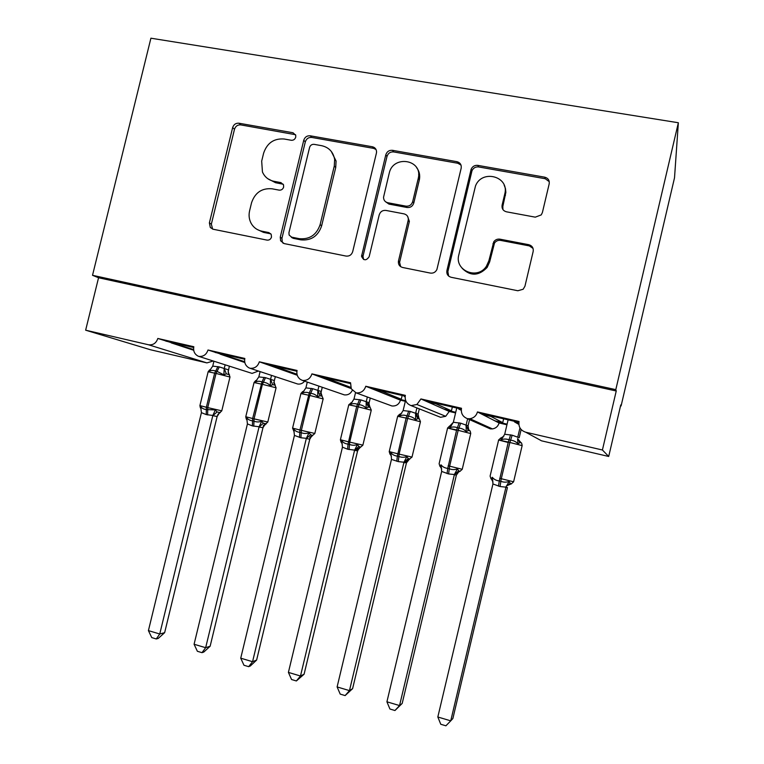 <?xml version="1.0" encoding="UTF-8"?>
<svg xmlns="http://www.w3.org/2000/svg" width="764" height="764" viewBox="0 0 764 764"><rect width="100%" height="100%" fill="white"/><g stroke="black" fill="none" stroke-linecap="round" stroke-linejoin="round"><path stroke-width="1.15" d="M295.735 137.157L295.735 135.304L293.032 132.764L238.951 123.224C235.828 123.004 233.727 124.465 232.638 127.617L209.384 222.916L210.31 227.519L213.099 229.229L266.989 240.106C269.224 240.326 270.723 239.313 271.497 237.069L271.21 234.414L268.813 232.581L261.766 231.167C257.201 230.165 253.705 227.653 251.299 223.613C249.121 219.669 248.548 215.4 249.599 210.797L251.547 202.775C255.042 192.604 261.88 187.944 272.051 188.794L279.118 190.131C281.353 190.322 282.861 189.3 283.635 187.056L283.53 184.859L280.942 182.615L273.875 181.288C268.508 180.123 264.697 177.019 262.444 171.976L261.68 161.137L263.628 153.144C267.113 142.983 273.951 138.265 284.141 139L291.218 140.261C293.462 140.423 294.961 139.392 295.735 137.157M295.525 134.703L240.775 124.895C237.671 124.675 235.57 126.136 234.491 129.269L211.351 224.148L212.602 229.105M270.876 233.87L263.513 232.38L261.766 231.167M283.243 184.229L275.565 182.72L273.875 181.288M535.287 217.157L541.237 214.904L542.392 212.545L549.182 183.876C549.641 180.38 548.17 178.146 544.761 177.191L477.825 165.377C474.74 165.081 472.515 166.361 471.149 169.207L446.911 270.561C446.434 274.018 447.838 276.262 451.142 277.284L517.849 290.75L523.159 289.25L524.944 286.213L533.167 251.48C533.635 247.966 532.164 245.702 528.764 244.69L499.942 239.17C497.374 238.817 495.311 239.705 493.754 241.835L488.874 260.791L486.353 266.34C477.366 280.245 454.265 270.494 458.82 254.88L475.504 185.938C481.95 168.93 509.703 176.436 504.756 194.008L502.11 205.124C501.642 208.601 503.084 210.835 506.446 211.809L535.287 217.157M92.52 275.307L615.803 389.64L678.356 122.746L150.909 38.2L92.52 275.307L98.556 277.743L85.644 330.191L148.445 344.755C153.058 345.309 156.181 343.217 157.823 338.462L193.827 346.741C193.082 351.096 194.543 354.238 198.21 356.177L198.927 356.435C203.444 356.721 206.461 354.572 207.989 349.998L244.843 358.469C244.098 362.633 245.454 365.746 248.902 367.818L250.095 368.296C254.718 368.592 257.793 366.424 259.34 361.802L297.072 370.473C296.365 374.159 297.425 377.11 300.262 379.345L302.487 380.443C307.214 380.758 310.356 378.572 311.922 373.882L350.561 382.764L351.278 388.809L356.139 392.887C360.971 393.212 364.18 391.006 365.765 386.259L405.35 395.36C404.614 400.336 406.524 403.755 411.108 405.627L416.905 404.481L420.935 398.942L461.494 408.262C460.759 413.305 462.736 416.781 467.434 418.682L469.936 418.729C473.833 418.023 476.344 415.759 477.471 411.939L519.043 421.499C518.326 426.885 520.561 430.466 525.747 432.223L602.414 449.996L608.698 456.471L620.769 404.93L621.094 405.932L620.559 405.818M376.404 153.172L376.566 151.969C376.432 149.171 375.038 147.433 372.374 146.764L310.241 135.801C307.013 135.572 304.846 137.052 303.747 140.251L280.264 237.136L280.617 240.803L284.122 243.573L346.044 256.074C349.349 256.389 351.564 254.918 352.691 251.662L376.404 153.172M392.486 150.317L456.958 161.691C460.234 162.627 461.637 164.804 461.169 168.233L436.903 269.511C435.509 272.261 433.322 273.455 430.333 273.082L402.618 267.486C399.553 266.579 398.149 264.487 398.416 261.24L408.243 220.127C408.549 216.852 407.155 214.77 404.06 213.872L385.916 210.425C382.573 210.138 380.329 211.628 379.211 214.894L369.165 256.694C366.204 260.906 363.664 260.782 361.544 256.322L385.791 154.834C386.909 151.578 389.143 150.069 392.486 150.317L393.67 151.921L457.856 163.267L456.958 161.691M467.434 418.682L490.259 428.871L492.455 428.91C495.893 428.298 498.099 426.322 499.083 422.969L496.676 421.747L507.105 424.154M499.083 422.969L506.952 424.794M496.676 421.747L494.967 420.868L502.731 422.664L490.899 416.447L482.533 414.527L477.471 411.939M494.967 420.868L482.533 414.527M491.023 415.902L490.899 416.447M502.731 422.664L503.638 418.806M480.499 413.486L518.89 422.32M411.108 405.627L440.58 417.297L445.698 416.304L449.242 411.452L446.09 410.058L455.736 412.283M449.242 411.452L455.583 412.923M446.09 410.058L443.846 409.065L451.438 410.822L435.728 403.755L427.563 401.874L420.935 398.942M443.846 409.065L427.563 401.874M435.852 403.211L435.728 403.755M451.438 410.822L452.345 407.011M424.899 400.699L461.341 409.074M356.139 392.887L391.951 405.98C396.239 406.276 399.066 404.337 400.46 400.174L396.592 398.627L405.493 400.68M400.46 400.174L405.34 401.301M396.592 398.627L393.842 397.519L401.272 399.238L381.857 391.349L373.882 389.516L365.765 386.259M393.842 397.519L373.882 389.516M381.981 390.824L381.857 391.349M401.272 399.238L402.17 395.466M370.616 388.207L405.197 396.163M351.153 388.551L348.155 387.434L350.943 388.074M348.155 387.434L344.908 386.221L350.752 387.568M350.676 387.329L329.236 379.24L321.453 377.454L311.922 373.882M344.908 386.221L321.453 377.454M329.37 378.715L329.236 379.24M317.614 376.012L350.409 383.557M296.995 374.255L277.829 367.408L270.227 365.66L259.34 361.802M297.024 375.162L270.227 365.66M277.962 366.892L277.829 367.408M265.843 364.103L296.919 371.256M244.661 361.687L207.989 349.998M244.824 362.528L220.156 354.133M227.72 355.336L227.596 355.843M215.257 352.471L244.69 359.242M518.832 422.884L514.468 421.871L518.851 424.402M461.284 409.638L458.734 409.046L461.255 410.249M405.14 396.707L404.328 396.526L405.13 396.86M193.607 349.54L157.823 338.462M193.693 350.265L171.212 342.874M178.604 344.039L178.48 344.545M165.817 341.097L193.674 347.505M608.698 456.471L541.533 440.828L537.808 438.794M490.259 428.871L486.362 426.159M440.58 417.297L439.462 416.857M391.951 405.98L391.225 405.713M302.487 380.443L344.354 394.892C347.973 395.227 350.628 393.708 352.309 390.347M250.095 368.296L297.74 384.034C300.491 384.368 302.783 383.413 304.597 381.179M198.927 356.435L252.082 373.405L258.423 371.046M85.644 330.191L150.556 349.778L206.91 362.9L213.242 361.009M615.803 389.64L616.242 390.987L602.414 449.996M616.242 390.987L98.556 277.743M514.592 421.327L514.468 421.871M458.868 408.511L458.734 409.046M404.452 395.991L404.328 396.526M419.102 172.358L418.624 174.373M678.356 122.746L674.516 177.811L621.094 405.932M267.706 178.652L275.565 182.72M256.914 229.324L263.513 232.38M376.022 149.486L373.644 148.378L311.779 137.444C308.56 137.214 306.412 138.695 305.313 141.875L281.935 238.32L282.288 241.978L283.167 243.277M314.128 144.348C311.865 144.186 310.346 145.217 309.582 147.462L288.945 232.648L289.117 235.045L291.657 237.155L299.202 238.664C309.573 239.638 316.544 234.959 320.126 224.616L334.279 166.017L334.651 159.475C333.276 151.969 328.959 147.376 321.692 145.695L314.128 144.348M291.199 237.021L293.29 238.339L291.6 237.48M331.242 151.348L336.084 161.023L335.721 167.536L321.634 225.867C318.072 236.162 311.12 240.822 300.796 239.848L293.29 238.339M461.017 165.091L457.856 163.267M407.575 216.308L409.37 221.426L399.591 262.348L400.661 266.674M393.67 151.921C390.347 151.683 388.122 153.182 387.004 156.419L362.986 256.312L363.588 259.493M418.214 178.585L418.366 177.888C422.635 159.304 392.858 154.777 389.201 173.313L383.547 197.227C383.585 200.149 384.989 201.982 387.768 202.727L405.913 206.146C409.294 206.433 411.557 204.933 412.684 201.639L418.214 178.585L419.293 180.075L419.446 179.387C420.2 174.946 419.255 171.021 416.59 167.612M385.533 201.725L388.981 204.103L387.768 202.727M419.293 180.075L413.792 203.023C412.665 206.299 410.421 207.789 407.05 207.502L388.981 204.103M504.135 185.06L505.472 188.593L505.854 192.385L502.817 206.519L502.951 209.603M462.144 268.307C470.404 276.367 478.741 276.081 487.136 267.448L489.648 261.918L488.874 260.791M533.043 248.405L529.347 245.912L500.659 240.402C498.099 240.049 496.046 240.937 494.499 243.047L489.648 261.918M549.259 181.67L545.267 178.728L478.636 166.944C475.561 166.647 473.346 167.918 471.99 170.754L447.866 271.64L448.669 276.091M229.477 374.761L226.316 373.816L223.89 374.837L217.062 371.39L216.04 373.443L208.142 371.762L199.91 405.598L206.366 407.269L214.665 373.118L215.687 371.075C213.232 370.139 211.036 370.234 209.126 371.371L210.11 369.852M200.798 408.196L200.617 406.343C201.801 408.215 203.711 409.294 206.328 409.571L215.362 409.924L217.052 411.958L220.29 412.627M164.642 632.678L158.253 638.408L156.276 638.962L159.743 633.996L212.841 415.454L206.261 414.604L201.419 412.656L148.417 630.615L159.743 633.996L164.642 632.678L217.129 416.514L212.784 415.673M219.516 412.741L217.129 416.514M213.93 361.229L212.736 366.137L219.306 366.911L228.417 369.852L228.14 372.087L229.353 366.147M225.141 364.8L224.224 368.582M228.828 374.274L228.35 372.058M223.89 374.837L224.167 368.802M212.736 366.137L209.126 371.371M212.841 415.454L215.362 409.924M201.419 412.656L200.617 406.343M156.276 638.962L151.769 637.606L148.417 630.615M276.062 387.864L274.973 385.085L272.643 384.674L270.294 385.734C268.479 383.7 266.178 382.535 263.389 382.248L262.405 384.33L254.049 382.554L245.769 416.743L252.645 418.519L261.985 381.914C259.464 380.959 257.21 381.055 255.224 382.191L256.055 380.615M246.686 419.379L246.657 417.545C247.908 419.446 249.876 420.544 252.559 420.83L253.963 421.174C256.58 422.177 259.168 422.186 261.718 421.203L263.322 423.237L266.244 423.819M210.138 646.229L203.797 652.055L201.982 652.666L205.659 647.7L259.101 426.77L252.378 425.901L247.431 423.915L194.085 644.253L205.659 647.7L210.138 646.229L262.969 427.735L259.034 426.99M265.337 423.924L262.969 427.735M260.104 371.6L258.824 376.891L265.528 377.683L274.343 380.567L274.056 382.286L274.343 380.567M271.526 375.372L270.551 379.393M275.327 376.633L274.362 380.606M274.715 384.999L274.219 382.325M270.294 385.734L270.504 379.613M258.824 376.891L255.224 382.191M259.101 426.77L261.718 421.203M247.431 423.915L246.657 417.545M201.982 652.666L197.379 651.281L194.085 644.253M321.587 395.972L320.985 392.658L322.045 396.105L319.963 395.771L317.7 396.86C315.876 394.807 313.546 393.632 310.7 393.336L309.773 395.446L300.921 393.575L292.583 428.117L299.927 430.017L309.267 393.002C306.689 392.027 304.368 392.104 302.305 393.24L302.955 391.607M293.529 430.8L293.682 428.976C295.009 430.925 297.043 432.042 299.784 432.338L301.217 432.691C303.891 433.713 306.507 433.723 309.067 432.72L310.585 434.745L312.591 435.432C310.05 436.76 309.181 437.638 310.003 438.049L312.677 435.413M256.618 660.067L250.315 665.988L248.672 666.657L252.559 661.7L306.345 438.326L300.921 437.782L294.436 435.413L240.736 658.176L252.559 661.7L256.618 660.067L309.783 439.185L306.288 438.555M312.142 435.337L309.783 439.185M307.29 382.105L305.896 387.873L312.743 388.695L321.233 391.502L321.09 392.734M318.913 386.116L317.881 390.433M322.274 387.272L321.252 391.55M317.7 396.86L317.824 390.652M305.896 387.873L302.305 393.24M306.345 438.326L309.067 432.72M294.436 435.413L293.682 428.976M248.672 666.657L243.964 665.253L240.736 658.176M304.091 674.211L296.375 680.963L300.481 676.006L354.62 450.139L347.62 449.213L342.453 447.16L288.41 672.396L300.481 676.006L304.091 674.211L357.6 450.884L354.563 450.368M359.968 446.978L357.6 450.884M355.527 392.667L353.98 399.094L360.98 399.944L369.127 402.685L369.041 403.287L369.127 402.685M367.36 396.984L366.233 401.711M370.263 398.044L369.146 402.723M341.365 442.452L341.728 440.666C343.122 442.642 345.223 443.788 348.04 444.094L356.692 406.467L348.776 404.824L340.4 439.73L349.692 442.117L358.163 406.811L356.692 406.467L357.581 404.318C354.935 403.325 352.538 403.402 350.409 404.538L350.857 402.829M347.62 449.213L348.04 444.094L349.501 444.447C352.223 445.488 354.878 445.507 357.457 444.486L358.87 446.51L360.646 447.141M370.168 407.374L368.315 407.097L366.137 408.224C364.313 406.152 361.945 404.968 359.042 404.662L358.163 406.811L371.256 410.201M369.461 407.193L369.041 403.287M366.137 408.224L366.176 401.931M353.98 399.094L350.409 404.538M354.62 450.139L357.457 444.486M342.453 447.16L341.728 440.666M296.375 680.963L291.562 679.521L288.41 672.396M352.605 688.65L345.127 695.584L349.463 690.618L403.965 462.21L398.302 461.618L391.464 459.393L337.115 686.931L349.463 690.618L352.605 688.65L406.467 462.831L403.917 462.478L408.215 458.524L409.819 459.126M408.855 458.839L406.467 462.831M405.588 400.279L403.125 410.554L410.278 411.433L418.08 414.136L419.331 408.883M416.905 407.919L415.606 413.372M390.213 454.351L390.834 452.603C392.295 454.618 394.472 455.783 397.347 456.108L406.114 418.07L397.662 416.313L389.229 451.6L399.094 454.122L407.613 418.424L406.114 418.07L406.954 415.883C404.242 414.871 401.778 414.938 399.562 416.074L399.773 414.298M396.803 461.255L397.347 456.108L398.846 456.471C401.625 457.531 404.309 457.541 406.897 456.519L408.215 458.524M419.407 418.911L417.717 418.672L415.645 419.847C413.801 417.755 411.404 416.552 408.453 416.237L407.613 418.424L420.429 421.747M415.645 419.847L415.587 413.467M403.125 410.554L399.562 416.074M403.965 462.21L406.897 456.519M391.521 459.164L390.834 452.603M345.127 695.584L340.209 694.104L337.115 686.931M402.189 703.424L394.959 710.52L399.543 705.564L454.389 474.549L448.602 473.938L441.668 471.436L386.918 701.801L399.543 705.564L402.189 703.424L456.394 475.055L454.332 474.778M458.142 471.789L456.394 475.055M456.748 408.024L453.358 422.272L460.663 423.18L468.084 425.806L469.554 419.627M467.625 418.767L466.145 425.013M441.458 467.683L440.121 466.508L441.019 464.818C442.557 466.861 444.801 468.055 447.752 468.389L456.643 429.941L447.532 428.021L456.538 430.352M447.083 473.565L447.752 468.389L449.289 468.762C452.116 469.841 454.838 469.85 457.435 468.809L458.658 470.815L460.09 471.369M469.736 430.705L468.217 430.514L466.241 431.727C464.397 429.607 461.962 428.394 458.954 428.069L457.416 427.706C454.637 426.675 452.097 426.732 449.795 427.859L449.633 426.15L451.438 425.577M466.241 431.727L466.097 425.252M453.358 422.272L449.795 427.859M454.389 474.549L457.435 468.809M441.668 471.436L441.019 464.818M394.959 710.52L389.926 709.011L386.918 701.801M437.829 716.995L440.761 724.262L445.909 725.8L450.741 720.844L505.949 487.155L500.038 486.525L492.942 483.975L437.829 716.995L450.741 720.844L452.88 718.513L507.439 487.537L505.892 487.394M508.117 419.837L504.708 434.258L512.176 435.193L519.195 437.734L521.134 429.53M519.95 427.897L517.734 437.294M492.799 480.403L491.118 478.923L492.322 477.29C493.945 479.381 496.266 480.594 499.293 480.948L508.299 442.069L498.5 439.997L508.194 442.49M498.481 486.143L499.293 480.948L500.859 481.33C503.753 482.418 506.503 482.437 509.12 481.377L510.228 483.373L511.479 483.889M521.191 442.757L519.854 442.614L517.982 443.865C516.12 441.735 513.656 440.494 510.591 440.169L509.025 439.797C506.169 438.746 503.552 438.784 501.165 439.921L500.792 437.982L502.922 437.438M517.982 443.865L517.581 438.66M504.708 434.258L501.165 439.921M505.949 487.155L509.12 481.377M492.942 483.975L492.322 477.29M294.646 134.416L293.032 132.764M270.532 233.784L268.813 232.581M282.604 184.048L280.942 182.615M541.533 440.828L525.747 432.223M206.91 362.9L148.445 344.755M211.351 224.148L209.384 222.916M234.491 129.269L232.638 127.617M240.775 124.895L238.951 123.224M281.935 238.32L280.264 237.136M305.313 141.875L303.747 140.251M311.779 137.444L310.241 135.801M373.644 148.378L372.374 146.764M300.796 239.848L299.202 238.664M321.634 225.867L320.126 224.616M335.721 167.536L334.279 166.017M399.667 261.957L398.493 260.849M409.303 221.732L408.186 220.443M362.986 256.312L361.649 255.186M387.004 156.419L385.791 154.834M407.05 207.502L405.913 206.146M413.792 203.023L412.684 201.639M502.817 206.519L502.11 205.124M505.443 195.46L504.756 194.008M493.678 244.938L492.933 243.726M500.659 240.402L499.942 239.17M529.347 245.912L528.764 244.69M447.866 271.64L446.911 270.561M471.76 171.508L470.911 169.971M478.636 166.944L477.825 165.377M545.267 178.728L544.761 177.191M229.983 377.044L216.04 373.443L207.732 407.604L221.78 410.831M206.261 414.604L206.366 407.269L207.732 407.604L207.627 414.938M219.306 366.911L217.062 371.39L215.687 371.075L217.931 366.586M229.124 374.379L228.14 372.087L230.002 376.967L221.77 410.87L217.874 414.403L219.841 412.78M226.316 373.816L224.263 368.563M210.549 369.499L209.623 369.91M217.081 416.542L218.036 414.537M212.812 415.712L217.052 411.958M200.388 407.9L201.037 408.702M262.931 427.754L263.475 426.064C262.826 425.892 263.523 425.185 265.586 423.972L267.792 422.062L276.081 387.778L262.405 384.33L254.049 418.863L267.801 422.014M252.378 425.901L252.645 418.519L254.049 418.863L253.782 426.236M265.528 377.683L263.389 382.248L261.985 381.914L264.124 377.359M275.183 385.228L274.056 382.296C273.378 382.143 273.684 383.079 274.973 385.085M272.643 384.674L270.59 379.364M256.799 380.119L255.596 380.682M263.628 426.121L265.987 423.905M259.063 427.028L263.322 423.237M246.294 419.083L247.125 420.152M323.143 398.913L309.773 395.446L301.36 430.361L314.825 433.455M299.488 437.428L299.927 430.017L301.36 430.361L300.921 437.782M312.743 388.695L310.7 393.336L309.267 393.002L311.311 388.36M312.591 435.432L314.816 433.503L323.162 398.827L322.036 396.096C320.374 393.775 320.001 392.62 320.918 392.629L321.233 391.502M319.963 395.771L317.91 390.404M304.053 390.939L302.554 391.684M309.745 439.214L310.184 438.049M306.307 438.593L310.585 434.745M292.574 428.165L294.207 431.889M349.081 449.566L349.692 442.117L362.881 445.135M360.98 399.944L359.042 404.662L357.581 404.318L359.519 399.601M370.015 407.327L368.706 402.972C367.446 401.644 368.63 406.906 370.129 407.365L371.275 410.125L362.871 445.183L360.627 447.141C357.036 449.261 355.948 450.359 357.342 450.435L360.541 447.121M368.315 407.097L366.262 401.683M352.357 401.95L348.795 404.739M357.571 450.913L357.772 450.321M354.582 450.407L358.87 446.51M341.097 442.175L342.31 443.913M398.302 461.618L399.094 454.122L412.006 457.082M410.278 411.433L408.453 416.237L406.954 415.883L408.778 411.08M419.035 418.806L418.07 414.098M417.717 418.672L415.645 413.343L416.227 413.133C417.287 413.162 414.785 413.429 419.302 418.873L420.458 421.661L411.997 457.13L404.385 462.831L403.936 462.296M401.74 413.143L399.534 414.413M406.438 462.869L409.514 459.059M390.051 454.102L391.464 456.27M470.719 433.551L456.643 429.941L459.135 422.826M448.124 465.792L462.239 469.297M448.602 473.938L449.595 466.403L458.171 430.294L460.663 423.18M468.724 429.998L468.074 425.768M468.217 430.514L466.174 424.985M453.386 422.272L449.633 426.15M456.366 475.084L458.992 471.503M454.341 474.816L458.658 470.815M440.093 466.288L441.697 468.962M522.146 445.622L508.299 442.069L510.61 434.821M499.723 478.331L513.609 481.788M500.038 486.525L501.232 478.952L509.865 442.432L512.176 435.193M519.854 442.614L517.734 438.756L520.991 442.7C521.42 442.471 521.812 443.416 522.165 445.536L513.589 481.845L511.288 483.851L506.599 485.875L510.228 483.373M503.906 436.063L500.85 438.154M505.902 487.432L506.427 485.875M491.242 478.751L493.038 482.036M445.698 416.304L416.905 404.481M492.455 428.91L469.936 418.729M212.268 228.732L210.31 227.519M282.288 241.978L280.617 240.803M336.084 161.023L334.651 159.475M399.591 262.348L398.416 261.24M409.37 221.426L408.243 220.127M362.871 257.439L361.544 256.322M419.446 179.387L418.366 177.888M487.136 267.448L486.353 266.34M494.499 243.047L493.754 241.835M471.99 170.754L471.149 169.207M200.359 407.756L199.901 405.646M209.517 370.043L208.161 371.686M246.294 419.016L245.76 416.791M255.548 380.768L254.068 382.477M302.544 391.722L300.94 393.489M341.088 442.213L340.391 439.777M390.003 454.169L389.22 451.648M399.524 414.355L397.681 416.227M439.968 466.384L439.119 463.719L447.599 428.05L449.576 426.045M454.599 473.89L459.938 471.34L462.22 469.344L470.739 433.465C470.376 431.345 469.994 430.409 469.573 430.648L465.992 425.93M491.023 478.847L490.096 476.106L498.634 440.045L500.716 438.001"/></g></svg>
